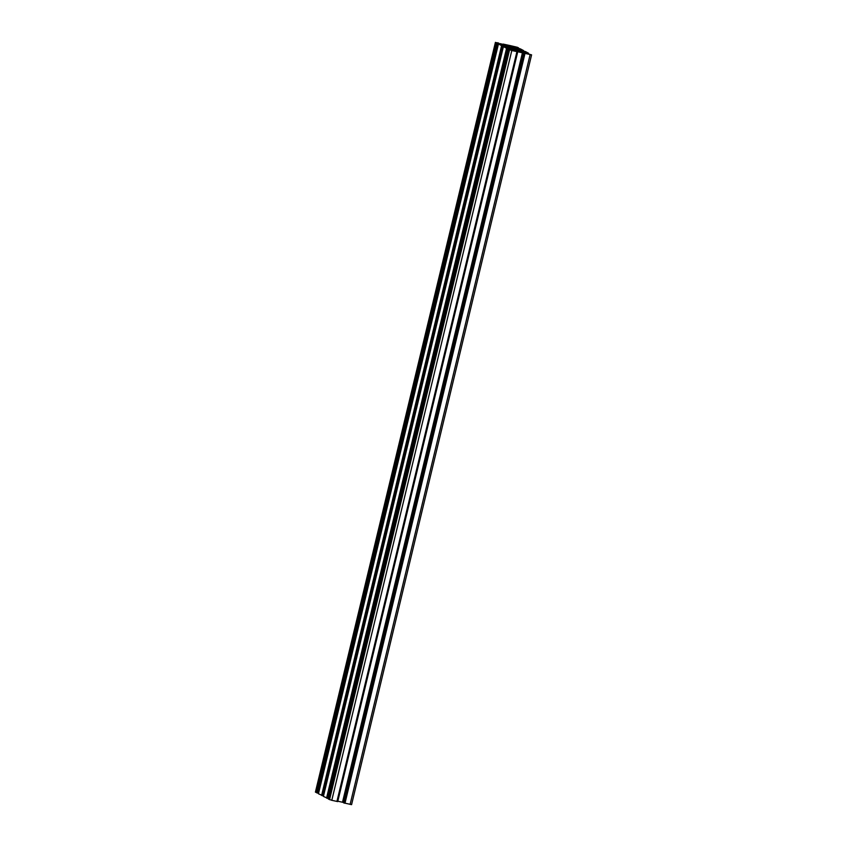 <?xml version="1.0" encoding="UTF-8"?>
<svg xmlns="http://www.w3.org/2000/svg" width="847" height="847" viewBox="0 0 847 847"><rect width="100%" height="100%" fill="white"/><g stroke="black" fill="none" stroke-linecap="round" stroke-linejoin="round"><path stroke-width="1.27" d="M515.982 50.693L521.032 51.868L515.982 50.693M511.027 46.511L505.977 45.346L511.027 46.511M511.016 48.046L516.056 49.221L511.016 48.046M528.401 53.901L528.56 53.234L524.325 52.143L522.027 51.836L523.425 52.578L531.588 54.864L516.268 51.423M343.734 802.596L342.506 802.247L522.514 52.45M342.506 802.247L337.826 801.198M337.731 801.58L517.739 51.783L337.731 801.58L331.791 800.309L511.8 50.524L517.739 51.794L514.531 51.021L516.352 51.074M517.104 51.699L337.085 801.484L517.104 51.699M511.8 50.524L508.391 49.274L514.923 50.672L513.526 49.931L513.398 50.471M331.791 800.309L328.382 799.06L508.391 49.274L328.382 799.07M509.735 49.539L509.883 48.904L513.526 49.931M328.213 798.52L508.221 48.734L328.213 798.52L323.406 796.413L503.414 46.627L506.57 48.3L509.883 48.904M323.406 796.413L503.414 46.627L509.947 48.025L508.56 47.284L508.433 47.824M504.77 46.892L504.918 46.257L508.56 47.284M503.245 46.087L323.236 795.873L318.44 793.766L498.449 43.97L501.604 45.653L504.918 46.257M318.451 793.766L498.449 43.97L504.981 45.378L503.584 44.637L503.457 45.166M499.794 44.245L499.952 43.61L503.584 44.637M503.086 44.362L499.952 43.61M315.476 792.125L318.271 793.226L498.28 43.441L318.271 793.226M503.16 44.086L509.979 45.558M518.29 48.565L518.618 47.93L517.453 47.316L509.979 45.547M518.449 47.908L512.086 46.543L520.439 48.904L523.594 50.587L517.062 49.19L518.449 49.931L525.405 51.551L528.56 53.234M514.235 47.496L514.383 46.85M519.2 50.142L519.359 49.497M524.166 52.789L524.325 52.143M351.526 804.608L343.67 802.882L523.679 53.096L343.67 802.882M512.435 50.375L510.243 49.92L512.393 50.587M498.703 43.059L496.522 42.625L498.661 43.261M515.484 46.818L513.303 46.384L515.442 47.03M521.127 49.729L500.895 44.817L521.117 49.751M520.82 51.466L505.86 47.464L524.039 51.498L526.114 52.387L520.82 51.466M530.487 54.589L527.025 53.689L530.476 54.61M337.561 801.558L517.57 51.762M337.191 801.474L517.199 51.688M336.915 801.463L516.924 51.678M329.547 799.684L509.555 49.888M328.043 798.499L508.052 48.703M327.747 798.435L507.755 48.639M327.471 798.361L507.48 48.565M327.397 798.308L507.406 48.523M327.122 798.234L507.131 48.448M326.826 798.17L506.834 48.385M326.561 798.096L506.57 48.3M323.067 795.852L503.076 46.056M322.781 795.788L502.79 45.992M322.506 795.704L502.515 45.918M322.421 795.661L502.43 45.876M322.156 795.587L502.165 45.802M321.86 795.524L501.869 45.727M321.595 795.449L501.604 45.653M318.101 793.205L498.11 43.409M317.805 793.131L497.814 43.345M317.54 793.057L497.549 43.271M317.456 793.014L497.464 43.229M317.18 792.94L497.189 43.155M316.894 792.877L496.903 43.081M316.619 792.803L496.628 43.006M315.465 792.178L495.474 42.392M517.993 48.501L518.152 47.845M517.919 48.48L518.068 47.877L517.93 48.48M517.75 48.448L517.898 47.845M517.464 48.374L517.602 47.781M517.189 48.321L517.337 47.707M516.564 48.141L516.744 47.39M516.299 48.067L516.479 47.316M523.425 51.254L523.584 50.587L523.435 51.254M523.255 51.212L523.414 50.555M522.97 51.148L523.118 50.492M522.885 51.127L523.033 50.524L522.895 51.127M522.726 51.095L522.864 50.492M522.43 51.021L522.567 50.428M522.154 50.968L522.303 50.354M521.53 50.799L521.71 50.037M521.265 50.714L521.445 49.962M528.39 53.901L528.549 53.234M528.232 53.859L528.39 53.213M527.935 53.795L528.094 53.139M527.692 53.742L527.84 53.139M527.395 53.679L527.543 53.075M527.12 53.615L527.268 53.001M526.506 53.446L526.686 52.683M526.231 53.361L526.411 52.609M350.107 804.417L530.116 54.632M344.983 803.274L524.992 53.477M344.708 803.2L524.717 53.403M344.644 803.157L524.653 53.372M344.38 803.083L524.388 53.297M344.009 802.998L524.018 53.213M343.744 802.924L523.753 53.139M517.03 48.978L517.168 48.427M516.448 48.904L516.596 48.29M512.689 48.131L512.901 47.252M512.117 47.993L512.34 47.104M506.485 46.564L506.654 45.833M506.019 46.437L506.188 45.738M522.006 51.625L522.133 51.074M521.424 51.551L521.572 50.936M517.665 50.778L517.866 49.899M517.094 50.651L517.305 49.751M511.45 49.211L511.63 48.48M510.985 49.084L511.154 48.385M323.247 795.873L503.256 46.087M315.412 792.136L495.421 42.35M351.579 804.65L531.588 54.864"/></g></svg>
